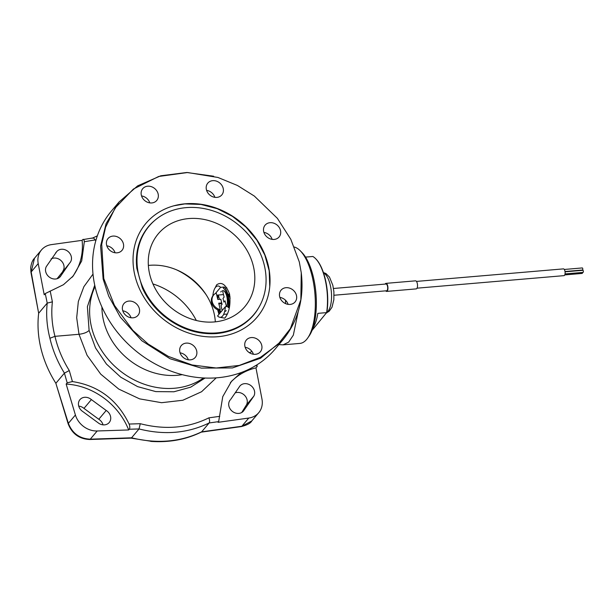 <?xml version="1.0" encoding="UTF-8"?>
<svg xmlns="http://www.w3.org/2000/svg" width="614" height="614" viewBox="0 0 614 614"><rect width="100%" height="100%" fill="white"/><g stroke="black" fill="none" stroke-linecap="round" stroke-linejoin="round"><path stroke-width="0.92" d="M254.787 366.013C256.867 365.483 257.604 365.691 257.005 366.642L255.969 367.878L261.971 399.085A20.201 17.246 -139.9 0 1 258.724 412.708A20.201 17.246 -139.9 0 1 248.77 418.05L241.862 426.246L201.668 431.826L209.144 422.962L218.661 421.626L218.07 422.325L248.77 418.05M230.357 382.706A64.647 55.176 -139.9 0 1 255.969 367.878M230.764 399.3L239.237 386.989A8.65 7.383 -139.9 0 1 239.936 385.983A8.65 7.383 -139.9 0 1 250.735 385.469A8.65 7.383 -139.9 0 1 253.851 396.122L243.405 411.127A8.65 7.383 -139.9 0 1 232.054 411.127A8.65 7.383 -139.9 0 1 230.219 399.937A8.65 7.383 -139.9 0 1 230.258 399.891L230.073 400.121M66.151 384.072L75.407 414.995A20.201 17.246 40.1 0 0 97.189 430.974L128.687 429.954A64.647 55.176 -139.9 0 0 66.151 384.072L67.187 382.837L72.429 381.57C98.409 385.6 117.305 399.76 129.109 424.059C129.976 426.339 130.03 428.073 129.278 429.247L128.687 429.954M99 423.445L81.762 410.797A8.65 7.383 -139.9 0 1 79.958 399.63A8.65 7.383 -139.9 0 1 91.386 399.599L106.199 410.467A8.65 7.383 -139.9 0 1 109.215 422.524A8.65 7.383 -139.9 0 1 99 423.445M82.115 240.343L82.706 239.637C83.573 238.892 84.11 239.59 84.325 241.716L81.7 260.942L73.227 275.97L63.434 284.719L45.259 293.553L44.216 294.789L38.214 263.583A20.201 17.246 -139.9 0 1 41.46 249.959A20.201 17.246 -139.9 0 1 51.415 244.618L82.115 240.343A64.647 55.176 -139.9 0 1 72.045 277.321M55.613 252.922L56.78 251.54A8.65 7.383 -139.9 0 1 68.131 251.54A8.65 7.383 -139.9 0 1 69.965 262.731A8.65 7.383 -139.9 0 1 69.919 262.777L57.048 278.741M56.78 251.54L46.334 266.545A8.65 7.383 -139.9 0 0 49.45 277.198A8.65 7.383 -139.9 0 0 60.249 276.684A8.65 7.383 -139.9 0 0 60.947 275.678L69.42 263.368M258.724 412.708L251.786 420.943L241.862 426.246A4.037 1.673 -97.9 0 1 241.317 426.576L201.223 432.149M230.189 298.089A111.111 94.84 40.1 0 0 229.498 296.976L230.004 296.378M228.646 294.152L229.498 296.976M41.46 249.959L34.522 258.195C32.603 260.037 31.329 263.16 30.7 267.574L30.946 272.347L38.667 313.255A111.111 94.84 40.1 0 0 55.866 383.282L68.146 423.798C72.068 433.799 79.26 439.033 89.728 439.509L131.035 438.143L152.533 441.497M130.114 438.173L131.565 437.805C157.054 444.014 180.416 442.019 201.668 431.826L241.279 426.584A4.037 1.673 -97.9 0 0 241.317 426.576C247.15 425.065 250.635 423.192 251.786 420.943M152.94 283.937A64.647 55.176 -139.9 0 1 196.319 320.477M51.054 258.954A8.65 7.383 -139.9 0 1 61.546 261.119A8.65 7.383 -139.9 0 1 62.697 271.35M235.73 392.722A8.65 7.383 -139.9 0 1 244.971 395.761A8.65 7.383 -139.9 0 1 246.444 404.918L253.851 396.122M241.724 412.508L246.444 404.918M78.722 406.107A8.65 7.383 -139.9 0 1 83.972 408.402L98.785 419.27A8.65 7.383 -139.9 0 1 103.037 424.842M252.876 354.155L252.991 353.196M251.947 351.438L249.438 352.743M55.866 383.282L64.416 373.135C57.601 362.03 52.766 350.402 49.911 338.26L54.961 336.334L78.991 334.285L87.058 355.26L100.742 374.156L118.732 389.069L139.608 398.87L161.597 402.7L182.842 400.251L201.592 391.724L216.228 377.856M49.911 338.26C46.864 326.372 45.966 314.652 47.217 303.109L52.397 301.842C51.1 313.171 51.952 324.668 54.961 336.334C57.754 348.276 62.521 359.681 69.275 370.549L64.416 373.135L67.187 382.837M129.109 424.059L140.276 423.698C165.074 430.092 187.938 428.142 208.867 417.85C209.758 420.083 209.85 421.787 209.144 422.962C187.73 433.338 164.36 435.334 139.033 428.94L131.565 437.805L90.281 439.171C79.659 438.672 72.352 433.4 68.369 423.353L56.511 385.438M218.661 421.626L222.744 396.675L231.486 381.325L241.195 372.552M257.013 364.793L257.005 366.642M38.667 313.255L47.217 303.109L45.259 293.553M82.706 239.637L92.798 237.979M34.522 258.195L31.176 271.941L38.252 311.075M205.045 378.04L190.731 387.15L173.908 391.778L155.772 391.602L137.613 386.62L120.758 377.203L106.414 364.033L95.554 347.961L89.099 330.432C87.011 332.427 83.642 333.709 78.991 334.285L76.689 317.73L78.339 301.489L83.88 286.692L93.006 274.09M84.325 241.716L96.083 239.767M285.617 303.638L285.472 300.2M287.943 304.337L287.935 303.846M231.394 329.802L230.803 330.601M136.776 259.338A64.647 55.176 40.1 0 0 136.385 259.461M101.932 307.008A64.647 55.176 40.1 0 0 103.689 321.252A64.647 55.176 -139.9 0 0 182.251 374.655M238.485 326.74L237.664 327.692M89.099 330.432L87.395 306.67L94.733 285.157M300.3 250.827L301.958 252.515A46.464 18.405 -94.9 0 1 313.201 276.438A46.464 18.405 85.1 0 1 309.08 336.042L307.729 337.984A48.483 19.211 85.1 0 0 312.027 275.786A48.483 19.211 -94.9 0 0 300.3 250.827A48.483 19.211 -94.9 0 0 294.344 247.043M307.729 337.984A48.483 19.211 85.1 0 1 299.878 343.418L283.069 344.853L288.664 342.113L293.331 335.152L298.235 311.459M203.549 377.971A72.728 62.075 -139.9 0 1 118.141 369.267A72.728 62.075 -139.9 0 1 95.047 286.577M253.352 315.097L253.106 315.65M255.278 312.756A70.625 60.279 -139.9 0 1 255.071 313.217M150.53 224.517A70.625 60.279 40.1 0 0 150.108 224.801M148.127 227.057L148.626 226.719M119.001 202.044L106.084 223.665L100.596 246.037L103.144 279.132L108.724 296.201L120.352 317.192L141.872 340.778L170.063 358.753L201.277 368.108L232.46 367.932L260.543 358.246L282.785 339.995L275.295 348.89A107.066 91.386 -139.9 0 1 174.215 372.268A107.066 91.386 -139.9 0 1 95.446 288.273A107.066 91.386 40.1 0 1 111.51 210.94L119.009 202.044L137.643 185.858L160.784 175.781L186.725 172.503L213.634 176.218M272.156 239.36A9.156 7.813 40.1 0 0 263.905 232.414M214.862 197.324A9.156 7.813 40.1 0 0 206.611 190.378M149.793 202.873A9.156 7.813 40.1 0 0 141.542 195.927M115.071 252.761A9.156 7.813 40.1 0 0 106.821 245.815M131.035 317.76A9.156 7.813 40.1 0 0 122.785 310.807M188.329 359.796A9.156 7.813 40.1 0 0 180.086 352.843M253.398 354.247A9.156 7.813 40.1 0 0 245.155 347.294M288.119 304.36A9.156 7.813 40.1 0 0 279.877 297.414M103.144 279.132L103.789 278.595L101.717 244.257L105.593 227.249L115.255 207.854L133.438 189.035L158.704 176.464L187.562 172.526L217.939 177.461L237.418 185.466L254.342 196.066L277.39 218.354L290.813 239.306L299.294 261.917L301.259 272.731L300.852 299.762L290.399 328.628L278.05 344.324L260.428 357.34L239.283 365.422L216.189 367.993L192.105 364.977L168.489 356.465L148.135 343.993L132.885 330.409L114.457 305.365L103.789 278.595M268.072 264.58A72.728 62.075 40.1 0 0 185.213 203.794A72.728 62.075 40.1 0 0 135.003 275.932A72.728 62.075 40.1 0 0 217.863 336.718A72.728 62.075 40.1 0 0 268.072 264.58M274.159 239.429A9.156 7.813 40.1 0 0 279.101 236.958A9.156 7.813 40.1 0 0 279.247 227.495A9.156 7.813 40.1 0 0 270.045 222.69A9.156 7.813 40.1 0 0 265.102 225.161A9.156 7.813 40.1 0 0 264.956 234.625A9.156 7.813 40.1 0 0 274.159 239.429M216.857 197.393A9.156 7.813 40.1 0 0 221.807 194.922A9.156 7.813 40.1 0 0 221.946 185.459A9.156 7.813 40.1 0 0 212.743 180.654A9.156 7.813 40.1 0 0 207.801 183.125A9.156 7.813 40.1 0 0 207.655 192.589A9.156 7.813 40.1 0 0 216.857 197.393M151.788 202.942A9.156 7.813 40.1 0 0 156.739 200.471A9.156 7.813 40.1 0 0 156.877 191.008A9.156 7.813 40.1 0 0 147.675 186.203A9.156 7.813 40.1 0 0 142.732 188.675A9.156 7.813 40.1 0 0 142.586 198.138A9.156 7.813 40.1 0 0 151.788 202.942M117.067 252.822A9.156 7.813 40.1 0 0 122.017 250.351A9.156 7.813 40.1 0 0 122.155 240.888A9.156 7.813 40.1 0 0 112.961 236.091A9.156 7.813 40.1 0 0 108.01 238.554A9.156 7.813 40.1 0 0 107.864 248.025A9.156 7.813 40.1 0 0 117.067 252.822M133.031 317.822A9.156 7.813 40.1 0 0 137.981 315.35A9.156 7.813 40.1 0 0 138.127 305.887A9.156 7.813 40.1 0 0 128.925 301.083A9.156 7.813 40.1 0 0 123.974 303.554A9.156 7.813 40.1 0 0 123.828 313.017A9.156 7.813 40.1 0 0 133.031 317.822M190.332 359.858A9.156 7.813 40.1 0 0 195.275 357.386A9.156 7.813 40.1 0 0 195.421 347.923A9.156 7.813 40.1 0 0 186.219 343.119A9.156 7.813 40.1 0 0 181.276 345.59A9.156 7.813 40.1 0 0 181.13 355.053A9.156 7.813 40.1 0 0 190.332 359.858M255.401 354.309A9.156 7.813 40.1 0 0 260.344 351.837A9.156 7.813 40.1 0 0 260.489 342.374A9.156 7.813 40.1 0 0 251.287 337.57A9.156 7.813 40.1 0 0 246.344 340.041A9.156 7.813 40.1 0 0 246.199 349.504A9.156 7.813 40.1 0 0 255.401 354.309M290.123 304.421A9.156 7.813 40.1 0 0 295.065 301.958A9.156 7.813 40.1 0 0 295.211 292.487A9.156 7.813 40.1 0 0 286.009 287.69A9.156 7.813 40.1 0 0 281.066 290.161A9.156 7.813 40.1 0 0 280.92 299.624A9.156 7.813 40.1 0 0 290.123 304.421M138.848 275.602A68.522 58.491 -139.9 0 1 186.157 207.632A68.522 58.491 -139.9 0 1 264.227 264.91A68.522 58.491 -139.9 0 1 216.919 332.88A68.522 58.491 -139.9 0 1 138.848 275.602M214.232 321.951A56.565 48.283 40.1 0 0 244.802 306.701A56.565 48.283 40.1 0 0 245.692 248.225A56.565 48.283 40.1 0 0 188.843 218.561A56.565 48.283 40.1 0 0 158.274 233.819A56.565 48.283 40.1 0 0 157.384 292.287A56.565 48.283 40.1 0 0 214.232 321.951M215.33 321.843A56.565 48.283 40.1 0 0 213.902 312.603A56.565 48.283 40.1 0 0 205.613 293.922A56.565 48.283 40.1 0 0 177.53 270.26A56.565 48.283 40.1 0 0 149.455 265.325A56.565 48.283 40.1 0 0 148.358 265.432M220.111 317.308L224.778 318.152C229.237 312.534 230.826 304.483 229.544 293.991C225.86 284.42 221.547 281.381 216.604 284.873L215.23 287.713M217.648 309.786L218.945 314.322M206.335 295.027A64.647 55.176 40.1 0 0 176.318 269.738M95.201 240.204C94.126 238.194 93.128 237.564 92.215 238.316M140.276 423.698L139.033 428.94L129.278 429.247M215.445 293.446L220.587 287.344L224.287 287.022L223.312 288.181A13.708 5.426 -94.9 0 1 228.193 306.478M212.858 295.948A15.711 6.224 85.1 0 1 220.587 287.344M225.115 288.027L226.888 287.882M229.567 294.075L227.825 294.221M226.942 294.298L226.167 294.367M223.496 294.59L217.479 295.104L216.903 295.794M220.741 291.988L221.416 291.189L220.741 291.988M224.287 287.022A15.711 6.224 85.1 0 1 228.047 295.073A15.711 6.224 85.1 0 1 229.045 306.401L225.353 306.716A15.711 6.224 85.1 0 1 217.571 315.957L225.353 306.716M229.429 307.445L228.07 307.56L229.045 306.401M217.479 295.104A13.708 5.426 -94.9 0 0 217.279 297.345M219.344 310.385A13.708 5.426 -94.9 0 0 220.457 312.526M219.689 313.439A15.711 6.224 85.1 0 1 218.208 310.016M223.634 314.36L227.218 314.061M226.175 310.561L225.499 311.359L226.175 310.561M333.479 288.488L386.029 284.006A3.392 1.343 85.1 0 1 387.58 286.638A3.392 1.343 85.1 0 1 387.081 290.491A3.392 1.343 85.1 0 1 386.605 290.767L334.054 295.25M220.81 299.248L221.715 302.94L218.714 303.193L220.303 309.656A9.578 8.174 -139.9 0 1 212.835 303.523A9.578 8.174 -139.9 0 1 213.695 294.943A9.578 8.174 -139.9 0 1 216.22 293.039L217.809 299.502L220.81 299.248M220.303 309.656L219.628 310.454A9.578 8.174 -139.9 0 1 212.16 304.321A9.578 8.174 -139.9 0 1 213.027 295.741L213.695 294.943M218.891 303.922L221.04 303.738L220.863 303.009M416.469 281.412L563.452 268.878A3.392 1.343 85.1 0 1 565.003 271.511A3.392 1.343 85.1 0 1 564.504 275.356A3.392 1.343 85.1 0 1 564.028 275.64L417.044 288.173M564.773 274.911L582.172 273.422A1.051 0.414 -94.9 0 0 582.502 272.439M565.049 271.818L582.855 270.298A1.051 0.414 85.1 0 1 583.3 270.928A1.051 0.414 85.1 0 1 583.039 272.393L565.034 273.928M565.003 271.518L582.456 270.03A1.051 0.414 -94.9 0 0 582.717 268.564A1.051 0.414 -94.9 0 0 582.279 267.934L564.304 269.469M385.976 283.361L415.548 280.836A4.037 1.604 85.1 0 1 417.39 283.975A4.037 1.604 85.1 0 1 416.799 288.557A4.037 1.604 85.1 0 1 416.231 288.887L386.659 291.412A4.037 1.604 -94.9 0 0 387.227 291.082A4.037 1.604 -94.9 0 0 387.818 286.5A4.037 1.604 -94.9 0 0 385.976 283.361A4.037 1.604 -94.9 0 0 385.408 283.691A4.037 1.604 -94.9 0 0 385.162 284.082M385.738 290.844A4.037 1.604 -94.9 0 0 386.659 291.412M390.527 291.082L388.908 291.22M403.344 289.992L401.725 290.13M221.147 300.622L222.068 304.298L220.963 305.611L222.168 310.5M221.124 311.735A9.578 3.791 85.1 0 1 219.812 310.239M217.724 299.148A9.578 3.791 85.1 0 1 218.469 295.457L219.428 299.363M393.397 290.836L394.058 290.783M400.259 290.253L400.758 290.207M403.667 289.962L404.089 289.923M406.422 289.724L406.921 289.685M408.417 289.555L409.077 289.501M410.006 289.424L411.242 289.317M226.451 306.624L225.023 300.791L223.918 302.096L223.012 298.404L224.118 297.099L222.529 290.637A9.578 3.791 85.1 0 1 226.658 295.902A9.578 3.791 85.1 0 1 226.827 306.593M312.019 330.439L326.625 312.61A38.383 15.204 85.1 0 0 315.604 258.663A38.383 15.204 85.1 0 0 312.841 256.483L305.534 257.105M315.604 258.663L316.003 259.07A37.899 15.012 85.1 0 1 326.794 312.894M326.625 312.61L317.814 313.363A38.383 15.204 85.1 0 1 312.879 328.122M154.912 220.288A68.684 58.629 40.1 0 0 148.404 226.719C138.917 238.309 135.057 252.193 136.83 268.379L142.348 287.912C147.16 298.519 154.16 307.721 163.347 315.535C179.664 328.82 197.432 334.822 216.665 333.555C231.931 332.074 244.203 325.965 253.467 315.22A68.684 58.629 40.1 0 0 258.701 307.714M69.275 370.549L72.429 381.57M208.867 417.85L219.758 416.33M89.728 439.509A4.037 1.52 -91.9 0 0 90.281 439.171L97.189 430.974M68.146 423.798A4.037 1.374 -17.4 0 1 68.369 423.353L75.407 414.995M30.946 272.347A4.037 1.358 -10.2 0 1 31.176 271.941L38.214 263.583M228.853 294.827L228.661 294.152M52.397 301.842L50.179 290.982M230.35 330.746A6.063 5.173 -139.9 0 1 230.695 330.286L230.281 330.769M59.374 277.536L60.947 275.678M98.785 419.27L106.199 410.467M83.972 408.402L91.386 399.599M326.886 312.326A20.362 8.066 -94.9 0 0 330.163 284.643A20.362 8.066 -94.9 0 0 323.524 272.869M201.361 432.079C185.981 439.586 169.103 442.686 150.714 441.382M73.227 275.97L72.889 276.369M278.902 344.607L283.069 344.853M138.795 244.418L139.524 243.535M282.785 340.002C298.135 321.16 304.291 298.734 301.259 272.731M222.897 332.696L223.534 331.944M136.377 259.814L137.006 259.062M97.342 235.86L92.66 238.002M323.417 272.555L325.919 273.514L329.472 277.083L332.834 285.318L333.901 291.85L333.855 299.686L331.997 307.246L329.112 311.306L326.84 312.649M269.761 286.561L269.193 270.782L264.826 255.033L256.921 240.174L245.907 227.034L232.407 216.335L217.156 208.66L201.001 204.439L184.822 203.909L173.877 205.797"/></g></svg>
